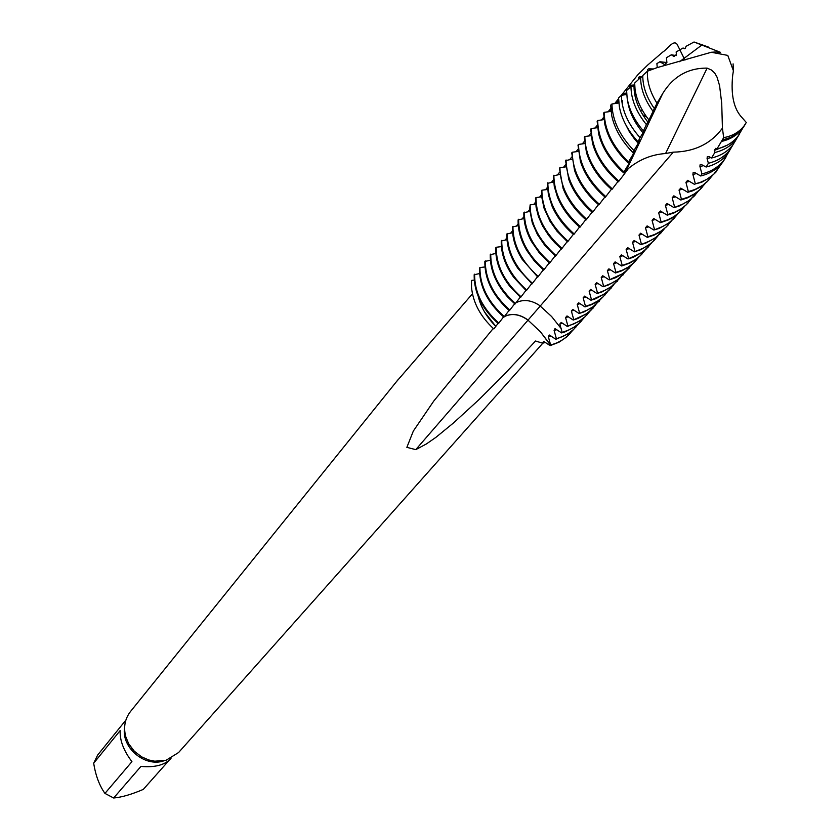 <?xml version="1.0" encoding="UTF-8"?>
<svg xmlns="http://www.w3.org/2000/svg" width="840" height="840" viewBox="0 0 840 840"><rect width="100%" height="100%" fill="white"/><g stroke="black" fill="none" stroke-linecap="round" stroke-linejoin="round"><path stroke-width="1.26" d="M479.483 268.139C479.294 286.125 487.421 302.474 503.885 317.184L504.357 316.617C511.781 312.984 519.666 314.171 528.014 320.166L540.435 331.8L550.505 345.251L559.23 341.985L566.664 336.977L559.23 341.985L550.148 345.629L559.062 342.185L566.654 336.987M484.586 312.05L495.82 326.382L493.846 328.965C480.438 316.596 472.994 302.694 471.513 287.269L471.524 280.413M471.534 280.413L474.243 280.056M493.259 328.451L433.745 401.09L413.332 431.056L406.865 447.342L415.769 449.642L426.332 443.982L435.844 437.399L453.537 422.909L478.926 399.672L503.475 375.186L535.531 341.019L542.63 343.193L545.528 342.489M542.64 343.171L543.533 341.344L550.148 345.608M93.692 763.203C95.592 775.436 99.351 785.495 104.948 793.412L131.933 761.649C123.585 750.614 119.669 740.24 120.183 730.548L93.692 763.203L97.618 755.087L125.874 720.111M129.633 747.758L132.426 749.154M171.014 758.341L170.268 759.182C164.199 765.198 154.413 767.602 140.931 766.416L113.652 798C121.664 797.297 131.544 794.43 143.293 789.4L168.966 760.473M113.652 798L104.948 793.412M398.454 379.187L130.452 711.575C124.929 718.746 123.344 727.052 125.695 736.491L128.678 743.757L134.305 751.212L141.593 756.84L148.733 759.969L154.739 761.198L166.089 760.274L178.595 752.525L542.881 343.14M129.119 744.513L128.258 745.532M396.354 381.791L472.447 293.822M656.996 103.236L654.35 108.559C646.527 97.356 642.684 86.342 642.789 75.505L647.399 71.211C646.957 81.68 650.16 92.358 656.996 103.236L662.771 93.419M662.812 93.356C673.375 76.356 688.149 67.945 707.123 68.124L711.291 69.941L714.725 73.059L717.014 77.081L719.586 85.67L721.718 103.32L722.432 128.184L723.671 137.655C732.354 136.048 739.126 132.163 743.988 125.99L746.308 122.504L742.14 117.747C733.835 109.116 730.695 94.962 732.69 75.306L733.404 70.77L733.089 63.861M708.215 46.966L694.019 42L719.187 51.818M718.683 53.676L720.489 52.343L718.988 51.776L716.877 53.33M718.956 51.765L711.312 52.269L657.038 67.652L647.399 71.211M694.019 42L686.07 46.316L685.135 48.584L682.994 48.038L676.158 51.944L676.4 54.463L674.005 56.501L671.317 54.81L666.446 57.718L666.897 62.549L664.545 64.606M664.555 64.585L659.904 61.751L656.891 63.609L657.258 67.599M650.738 70.035L648.711 68.828L647.493 69.584L647.65 71.127M640.5 77.648L639.219 76.892M638.61 79.401L638.432 77.595L639.23 76.86M632.111 86.31L630.315 85.27L634.305 84.977M629.559 85.964L630.336 85.229M629.549 85.964L629.716 87.654M654.35 108.57L647.924 122.199M648.805 119.784C641.088 109.893 636.5 99.75 635.05 89.365L634.662 83.066L640.658 77.501C640.615 88.641 644.742 99.897 652.995 111.279M646.433 124.614L647.924 122.189C638.578 110.082 633.938 98.007 634.022 85.964L630.966 86.499C631.071 99.236 636.226 111.951 646.412 124.624L643.356 130.872C634.484 120.425 629.087 109.536 627.165 98.217L626.587 90.542L630.966 86.499M643.356 130.883L644.227 130.2L643.01 132.846C634.148 122.262 628.992 111.416 627.553 100.306M626.714 94.469L621.4 95.319C621.631 109.715 627.837 123.827 640.028 137.676L638.033 141.761C627.963 130.778 621.747 119.144 619.374 106.859L618.576 97.913L621.4 95.308M643.01 132.836L640.038 137.655M622.303 104.38L622.24 100.611M638.033 141.771L639.408 140.69L638.222 143.283L634.547 139.052L629.349 131.691L624.666 122.588M622.22 100.621L621.674 100.223M610.638 105.189L611.95 103.992C612.297 120.089 619.584 135.566 633.812 150.444M638.222 143.273L632.835 152.471C621.579 141.015 614.523 128.667 611.678 115.437L610.649 105.178M611.95 103.982L618.817 102.984M632.825 152.471L634.694 150.99M634.704 150.98L633.549 153.521L626.367 145.288M628.383 161.921C612.559 146.307 604.506 129.78 604.202 112.34L611.016 111.405M633.549 153.51L628.005 162.771M628.981 163.569L630.115 161.07L628.005 162.781C615.836 151.127 608.129 138.38 604.884 124.53L603.635 113.043L604.202 112.34M623.889 171.875C606.764 155.925 598.028 138.799 597.681 120.488L604.023 119.627M628.981 163.559L623.522 172.704M665.637 153.531C651.829 154.455 639.419 159.453 628.383 168.535L623.48 175.14L625.632 170.972L623.511 172.715C610.586 161.091 602.291 148.124 598.626 133.823L597.135 121.17L597.681 120.488M640.689 77.511L642.779 76.43M742.077 129.329L738.087 136.038C733.016 142.569 725.981 146.864 716.993 148.911L723.671 137.655M727.293 145.152L714.263 150.465L715.796 148.291L716.993 148.911M736.754 138.537L732.942 144.816C727.787 151.463 720.657 155.852 711.553 158.004L714.851 152.502C723.88 150.36 730.968 145.992 736.124 139.388L739.4 134.19M714.851 152.502L714.263 150.454M708.865 156.534L711.543 158.004M710.787 157.573L707.07 158.55L707.301 156.671L708.865 156.513M706.115 167.034L708.383 163.275C717.549 161.028 724.763 156.524 730.023 149.772L734.38 142.359M708.383 163.275L707.07 158.54M732.501 145.373L727.839 153.51C722.589 160.282 715.355 164.787 706.115 167.024L700.99 164.335L700.035 164.882L699.941 166.551L703.647 165.617M694.649 172.494L700.686 175.98L701.925 173.953C711.27 171.591 718.63 166.95 724.006 160.02L728.511 152.366M701.925 173.943L699.951 166.551M725.875 157.364L722.788 162.109C717.423 169.029 710.062 173.659 700.697 175.98M696.507 173.523L692.905 174.478L693.126 172.631L694.649 172.484M722.043 163.065L713.685 174.332L706.871 179.319L700.518 182.28L695.341 183.855L692.905 174.468M695.341 183.855L701.568 182.311L710.493 177.188L715.418 172.652L721.361 163.863M689.482 181.377L685.933 182.322L687.655 180.338L694.732 184.517M712.058 175.917L707.837 180.989L702.712 185.293L695.153 189.42L688.359 191.636L685.933 182.311M688.359 191.636L687.75 192.308L692.905 190.733L700.686 186.91L707.217 181.671L711.7 176.222M680.726 188.139L687.75 192.286M705.044 183.687L699.678 189.851L694.355 193.924L688.233 197.117L681.44 199.353L679.025 190.071L680.726 188.118M682.542 189.168L679.025 190.092M745.584 123.722L742.928 127.806L736.586 133.948L730.579 137.424L722.232 140.081M721.413 141.466C730.37 139.429 737.404 135.114 742.497 128.53L744.923 124.877M514.658 303.796L509.397 310.653L507.245 308.763C492.082 294.284 484.617 278.512 484.848 261.45L490.392 260.232M509.87 310.096C493.374 295.312 485.195 278.901 485.31 260.873M520.275 297.139L514.972 304.07L507.56 296.919C495.716 283.458 489.951 269.377 490.266 254.678L495.863 253.449M515.445 303.502C498.876 288.645 490.634 272.181 490.728 254.1M525.956 290.419L520.601 297.413L510.342 286.996C500.283 274.27 495.411 261.23 495.737 247.853M521.083 296.846C504.42 281.925 496.136 265.398 496.199 247.265L501.396 246.603M495.726 247.863L496.199 247.265M531.678 283.637L526.281 290.703L513.912 277.589C505.155 265.524 500.934 253.312 501.26 240.954L506.982 239.694M526.764 290.125C510.027 275.142 501.68 258.552 501.721 240.366M537.464 276.801L532.014 283.92L517.923 268.443C510.216 256.988 506.52 245.501 506.825 233.993L512.61 232.712M532.497 283.343C515.676 268.286 507.276 251.643 507.297 233.405M543.301 269.881L537.8 277.084L522.249 259.445C515.424 248.556 512.159 237.731 512.452 226.968L518.301 225.677M538.293 276.496C521.388 261.377 512.936 244.661 512.925 226.37M549.192 262.909L543.638 270.175L534.282 260.894L526.795 250.509C520.737 240.188 517.85 229.971 518.123 219.881L524.044 218.568M544.131 269.588C527.153 254.394 518.637 237.615 518.606 219.272M555.146 255.864L549.538 263.204L539.417 253.04L531.552 241.626C526.166 231.84 523.604 222.201 523.856 212.72L529.841 211.386M550.043 262.605C532.97 247.338 524.402 230.507 524.349 212.111M561.151 248.756L555.492 256.158L544.667 245.154L537.464 234.602L532.298 222.947L529.683 209.255L530.135 204.876L535.7 204.141M555.996 255.559C538.839 240.23 530.219 223.335 530.135 204.876M567.221 241.573L561.498 249.049L554.621 242.54L548.604 235.41L542.546 225.876L538.44 216.5L536.099 207.207L535.479 198.198M562.013 248.441C544.772 233.037 536.099 216.079 535.983 197.568L541.611 196.833M535.469 198.209L535.983 197.568M573.352 234.318L567.577 241.868L556.994 231.21L550.022 221.288L543.995 208.058L541.517 195.867L541.884 190.197L547.575 189.452M568.092 241.259C550.756 225.782 542.021 208.761 541.884 190.197M579.537 227L573.699 234.623C563.966 226.317 556.752 216.825 552.069 206.178L548.384 194.639L547.333 183.383L553.602 181.986M574.224 234.003C556.804 218.453 548.016 201.369 547.837 182.753M585.784 219.597L579.894 227.304C569.635 218.526 562.17 208.52 557.519 197.274L554.274 186.428L553.35 175.875L559.692 174.458M580.419 226.684C562.916 211.06 554.064 193.914 553.865 175.234M592.095 212.132L586.142 219.912C575.369 210.683 567.683 200.161 563.083 188.349L559.419 168.294M586.677 219.282C569.079 203.584 560.165 186.375 559.933 167.643L565.835 166.856M559.409 168.304L559.933 167.643M598.469 204.593L592.462 212.447C581.175 202.766 573.269 191.751 568.764 179.382L565.551 160.629L572.04 159.18M592.998 211.806C575.305 196.046 566.339 178.763 566.076 159.978M604.905 196.97L598.836 204.908C587.045 194.785 578.949 183.278 574.539 170.373L571.746 152.891M599.382 204.267C581.595 188.422 572.565 171.077 572.271 152.229L578.308 151.421M571.725 152.911L572.271 152.229M611.404 189.273L605.273 197.284C592.988 186.732 584.703 174.741 580.419 161.322L577.994 145.078M605.829 196.644C587.958 180.726 578.855 163.317 578.529 144.417L584.64 143.588M577.983 145.1L578.529 144.417M584.294 137.203L584.85 136.521C585.207 155.474 594.374 172.946 612.339 188.937L611.783 189.599C599.004 178.605 590.541 166.142 586.394 152.219L584.315 137.193M584.85 136.521L591.045 135.681M617.967 181.503L612.35 188.916M623.48 175.14L618.356 181.828C605.094 170.394 596.463 157.469 592.462 143.052L590.688 129.224M618.912 181.167C600.852 165.091 591.623 147.556 591.234 128.541L597.502 127.691M590.678 129.234L591.234 128.541M683.645 48.447L684.831 48.699M685.262 48.51L682.994 48.038M676.274 55.598L671.307 54.8M666.897 62.527L659.883 61.74M653.594 68.975L648.69 68.817M639.208 76.881L642.453 76.787M622.503 95.151L622.881 93.45L626.63 93.114M624.845 94.784L622.881 93.482M618.681 103.005L616.445 101.504L618.671 101.241M616.455 101.462L616.119 103.415M643.167 115.5L646.716 117.023M642.716 114.786L646.327 116.477M610.859 109.977L610.071 109.442M610.071 109.41L609.788 111.594M603.76 117.275L603.529 119.7M596.967 125.738L597.324 127.722M704.687 183.992L700.235 189.399L695.131 193.683L687.603 197.799L680.862 200.004M675.633 196.844L672.178 197.778L673.869 195.825L680.841 199.994M681.44 199.353L680.841 200.015M562.569 323.264L559.818 324.051L561.236 322.413M589.732 311.43L584.65 317.216L579.569 321.163L567.399 326.508M561.236 322.434L567.389 326.498L567.893 325.962L565.572 317.572L567 315.935L573.195 320.03L578.046 318.455L588.063 312.806L595.613 304.909M590.026 311.168L585.197 316.617L580.104 320.576L574.298 323.715L567.893 325.962M568.355 316.796L565.572 317.594M595.907 304.647L591.055 310.128L585.952 314.097L573.195 320.05M574.192 310.264L571.379 311.062L572.817 309.393M573.71 319.483L571.379 311.052M601.555 298.326L593.964 306.264L583.926 311.923L579.065 313.498L572.817 309.414M601.85 298.064L593.208 306.631L587.538 309.992L579.054 313.509M580.094 303.671L577.238 304.479M579.569 312.942L577.238 304.469L578.697 302.788M607.551 291.68L602.385 297.581L597.261 301.55L591.413 304.679L584.986 306.905M578.697 302.81L584.976 306.894L585.49 306.338L583.159 297.822L584.619 296.131L590.94 300.237L595.844 298.673L605.934 293.002L613.599 284.97M607.856 291.406L602.942 296.961L597.817 300.941L591.958 304.101L585.49 306.338M586.037 297.014L583.149 297.832M613.904 284.697L608.969 290.294L603.834 294.284L590.94 300.258M592.043 290.304L589.124 291.123L590.604 289.401M591.465 299.681L589.124 291.113M619.71 278.197L612.014 286.272L601.892 291.953L596.988 293.528L590.604 289.422M620.014 277.925L611.268 286.629L605.546 290L596.977 293.538M598.111 283.521L595.15 284.351L596.652 282.618M597.502 292.95L595.15 284.34M625.874 271.362L618.146 279.479L607.992 285.169L603.067 286.744L596.642 282.639M626.188 271.089L617.389 279.836L611.657 283.217L603.057 286.755M604.233 276.675L601.23 277.515L602.752 275.762L609.2 279.877L615.72 277.673L624.33 272.632L632.1 264.464M603.593 286.156L601.24 277.494M632.415 264.191L627.396 269.892L622.209 273.903L609.2 279.909M610.407 269.766L607.373 270.606L608.905 268.842L615.395 272.969M609.735 279.31L607.383 270.596M638.389 257.502L634.242 262.469L629.255 266.679L621.947 270.753L615.416 272.979L615.941 272.381L613.578 263.623L615.122 261.859L621.663 265.986M638.704 257.219L633.654 262.962L628.457 266.973L622.514 270.144L615.941 272.381M616.654 262.794L613.578 263.644M644.731 250.467L640.553 255.476L635.554 259.697L629.779 263.067L621.674 265.997L622.209 265.398L619.836 256.589L621.4 254.803M645.057 250.184L639.965 255.969L634.767 259.99L628.803 263.161L622.209 265.398M622.944 255.749L619.836 256.599M651.137 243.369L643.251 251.664L632.982 257.376L627.995 258.951L621.39 254.825M651.462 243.085L646.349 248.903L641.13 252.934L627.984 258.962M629.317 248.63L626.157 249.501L627.732 247.684L634.368 251.822L640.973 249.606L650.958 243.516L657.605 236.197M628.541 258.342L626.157 249.491M657.93 235.914L653.972 240.639L648.942 244.871L643.125 248.273L634.368 251.843M635.733 241.447L632.541 242.329M634.925 251.223L632.541 242.309L634.126 240.492L640.804 244.629L645.834 243.075L656.166 237.353L664.135 228.953M664.461 228.669L660.471 233.436L655.431 237.678L649.603 241.08L640.815 244.65M642.222 234.203L638.988 235.084L640.595 233.226M641.372 244.031L638.988 235.074M670.73 221.645L666.435 226.832L659.999 232.008L653.972 235.168L647.336 237.384L647.892 236.765L645.498 227.756L647.115 225.897L653.888 230.044L658.949 228.491L669.344 222.758L677.387 214.263M640.584 233.247L647.315 237.374M671.066 221.361L665.857 227.304L660.597 231.347L654.57 234.528L647.892 236.765M648.774 226.874L645.498 227.766M677.723 213.98L673.68 218.809L668.619 223.072L662.75 226.485L653.898 230.066M655.389 219.482L652.071 220.385M654.465 229.425L652.071 220.364L653.709 218.495M684.106 206.808L679.76 212.079L674.688 216.342L668.808 219.734L660.545 222.653L661.111 222.023L658.707 212.909L660.356 211.008M653.699 218.516L660.524 222.642M684.453 206.514L679.193 212.541L673.9 216.605L667.832 219.786L661.111 222.023M662.067 212.016L658.707 212.919M690.9 199.28L686.522 204.593L681.429 208.866L673.953 212.972L667.244 215.177L667.821 214.536L665.417 205.37L668.819 204.466M660.356 211.029L667.233 215.166M691.247 198.986L685.954 205.054L680.652 209.118L674.562 212.31L667.821 214.536M665.406 205.37L667.086 203.459M697.756 191.678L689.598 200.329L679.119 206.062L674.016 207.627L667.075 203.48M698.114 191.384L693.976 196.34L688.874 200.624L682.952 204.036L674.005 207.638M674.594 206.976L672.189 197.757M722.421 128.184C710.924 143.756 694.554 151.746 673.292 152.155L665.595 153.478L691.572 100.107M584.188 317.635L579.39 323.043L574.308 327.002L568.523 330.141L562.139 332.388L559.818 324.041M503.559 316.911L498.404 323.652C482.013 308.983 473.928 292.677 474.169 274.733L479.577 273.556M498.866 323.106C482.517 308.427 474.432 292.11 474.621 274.176M509.082 310.38L504.357 316.617C487.925 301.906 479.798 285.558 479.934 267.582L484.964 266.942M479.472 268.159L479.934 267.582M572.68 330.393L567.913 335.748L562.832 339.707L557.046 342.846L550.651 345.082L548.373 336.819L549.266 335.002L555.891 339.286L556.395 338.751L554.106 330.456L554.999 328.629L561.635 332.913L564.879 331.937L575.117 326.666L579.999 322.529L583.895 317.887M551.124 336.074L548.373 336.83M578.12 324.293L573.09 330.015L568.029 333.953L555.901 339.297M578.403 324.041L573.625 329.427L568.554 333.375L562.779 336.514L556.395 338.751M556.825 329.679L554.096 330.467M562.139 332.388L561.635 332.934M550.651 345.082L540.414 331.779L528.024 320.177M498.089 323.379L495.831 326.351C486.885 317.478 481.036 307.598 478.306 296.699M504.431 316.512C511.854 312.889 519.75 314.087 528.097 320.082M572.397 330.645L566.664 336.977M684.968 60.113L677.208 44.447C673.523 39.081 667.517 49.276 662.666 52.133L647.598 65.142L637.675 74.928L621.065 95.623M618.576 98.721L614.639 103.635M610.743 108.496L608.045 111.857M603.771 117.17L601.503 119.994M597.261 125.286L595.035 128.058M590.814 133.319L588.63 136.038M584.42 141.278L582.288 143.945M578.099 149.163L576.009 151.767M571.841 156.965L569.793 159.506M565.646 164.682L563.64 167.181M559.503 172.337L557.54 174.773M553.424 179.907L551.502 182.291M547.407 187.404L545.528 189.746M541.443 194.828L539.606 197.117M535.542 202.188L533.746 204.424M529.694 209.475L527.93 211.669M523.898 216.689L522.186 218.831M518.164 223.839L516.485 225.939M512.484 230.916L510.836 232.964M506.856 237.93L505.239 239.935M561.151 328.545L551.628 316.533L540.225 306.044L415.769 449.631M124.614 727.429C120.981 747.464 144.837 767.676 164 760.788M702.376 44.646L679.56 61.709M635.964 94.3L634.841 95.141M662.739 93.45L625.338 172.526M691.582 100.086L707.123 68.145M633.318 116.214L632.625 117.054M673.292 152.155L540.225 306.044M540.299 305.959C531.72 300.08 523.645 298.988 516.065 302.694M733.404 70.77L727.787 55.409L711.312 52.269M622.367 100.716L622.388 104.822M736.134 139.377L732.942 144.827M730.044 149.762L727.85 153.5M724.028 160.02L722.799 162.109M716.037 171.99L715.428 172.662M708.992 179.781L708.393 180.442M743.988 125.99L742.907 127.838M742.508 128.51L738.087 136.059M702.02 187.509L701.432 188.16M587.444 314.349L586.95 314.895M593.303 307.86L592.809 308.406M599.225 301.298L598.721 301.854M605.21 294.683L604.695 295.25M611.236 288.005L610.722 288.572M617.327 281.264L616.801 281.841M623.469 274.459L622.944 275.037M629.675 267.593L629.15 268.18M635.943 260.663L635.408 261.25M642.264 253.659L641.728 254.258M648.648 246.593L648.102 247.191M655.095 239.453L654.538 240.061M661.605 232.25L661.049 232.859M668.178 224.973L667.611 225.593M674.814 217.623L674.247 218.253M681.513 210.21L680.936 210.84M688.275 202.713L687.698 203.353M695.111 195.143L694.533 195.793M641.728 110.46L642.264 110.061M575.862 327.159L575.379 327.705M581.626 320.786L581.133 321.332M634.83 118.965L634.063 119.9M570.161 333.48L569.678 334.016"/></g></svg>

